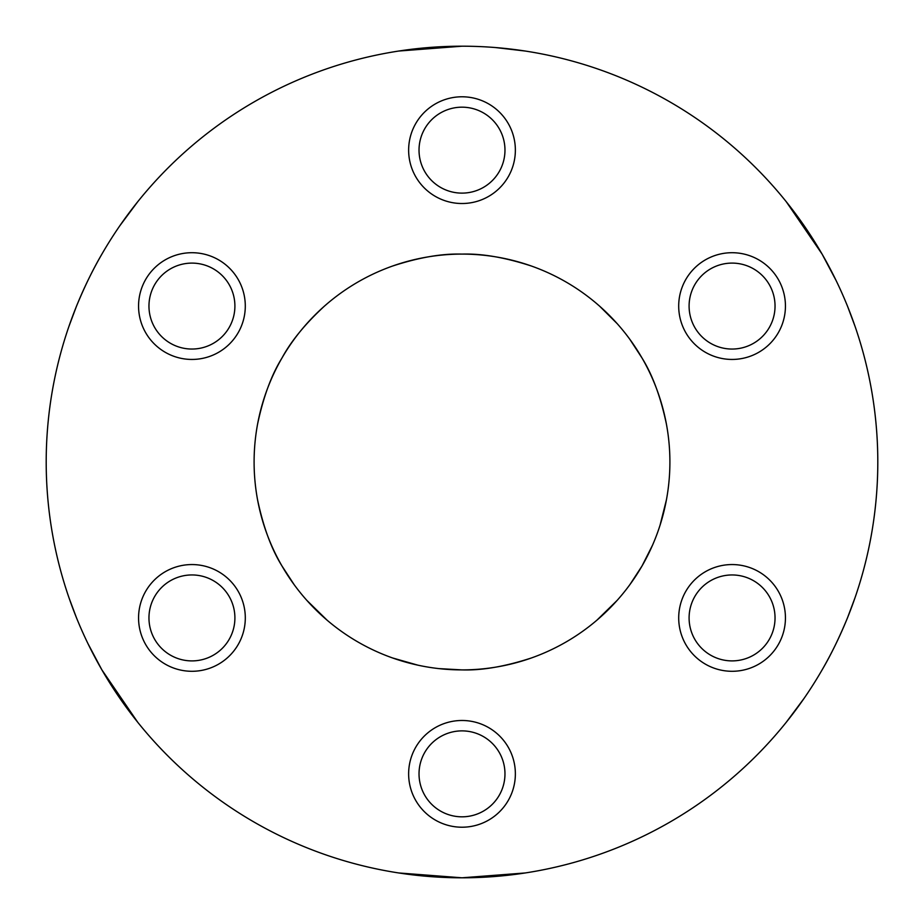 <?xml version="1.0" encoding="UTF-8"?>
<svg xmlns="http://www.w3.org/2000/svg" width="924" height="924" viewBox="0 0 924 924"><rect width="100%" height="100%" fill="white"/><g stroke="black" fill="none" stroke-linecap="round" stroke-linejoin="round"><path stroke-width="1.39" d="M155.232 328.436A42.978 42.978 0 0 1 169.577 269.381A42.978 42.978 0 0 1 228.632 283.714A42.978 42.978 0 0 1 214.287 342.769A42.978 42.978 0 0 1 155.232 328.436M424.289 129.545A42.978 42.978 0 0 1 482.605 112.439A42.978 42.978 0 0 1 499.711 170.755A42.978 42.978 0 0 1 441.395 187.861A42.978 42.978 0 0 1 424.289 129.545M731.057 263.109A42.978 42.978 0 0 1 775.028 305.059A42.978 42.978 0 0 1 733.079 349.041A42.978 42.978 0 0 1 689.108 307.091A42.978 42.978 0 0 1 731.057 263.109M768.768 595.564A42.978 42.978 0 0 1 754.423 654.619A42.978 42.978 0 0 1 695.368 640.286A42.978 42.978 0 0 1 709.713 581.231A42.978 42.978 0 0 1 768.768 595.564M499.711 794.455A42.978 42.978 0 0 1 441.395 811.561A42.978 42.978 0 0 1 424.289 753.245A42.978 42.978 0 0 1 482.605 736.139A42.978 42.978 0 0 1 499.711 794.455M415.165 748.267A53.373 53.373 0 0 0 436.417 820.685A53.373 53.373 0 0 0 508.835 799.433A53.373 53.373 0 0 0 487.583 727.015A53.373 53.373 0 0 0 415.165 748.267M686.497 645.691A53.373 53.373 0 0 0 759.84 663.501A53.373 53.373 0 0 0 777.65 590.159A53.373 53.373 0 0 0 704.307 572.349A53.373 53.373 0 0 0 686.497 645.691M733.333 359.424A53.373 53.373 0 0 0 785.423 304.816A53.373 53.373 0 0 0 730.815 252.726A53.373 53.373 0 0 0 678.713 307.334A53.373 53.373 0 0 0 733.333 359.424M508.835 175.733A53.373 53.373 0 0 0 487.583 103.315A53.373 53.373 0 0 0 415.165 124.567A53.373 53.373 0 0 0 436.417 196.985A53.373 53.373 0 0 0 508.835 175.733M237.503 278.309A53.373 53.373 0 0 0 164.16 260.499A53.373 53.373 0 0 0 146.35 333.841A53.373 53.373 0 0 0 219.693 351.651A53.373 53.373 0 0 0 237.503 278.309M190.922 574.959A42.978 42.978 0 0 1 234.892 616.909A42.978 42.978 0 0 1 192.943 660.891A42.978 42.978 0 0 1 148.972 618.941A42.978 42.978 0 0 1 190.922 574.959M46.2 462A415.8 415.8 0 0 0 462 877.8A415.8 415.8 0 0 0 877.8 462A415.8 415.8 0 0 0 462 46.2A415.8 415.8 0 0 0 46.2 462M193.185 671.274A53.373 53.373 0 0 0 245.287 616.666A53.373 53.373 0 0 0 190.667 564.576A53.373 53.373 0 0 0 138.577 619.184A53.373 53.373 0 0 0 193.185 671.274M669.9 462A207.9 207.9 0 0 0 462 254.1A207.9 207.9 0 0 0 254.1 462A207.9 207.9 0 0 0 462 669.9A207.9 207.9 0 0 0 669.9 462M531.485 657.946C505.035 666.562 481.878 670.547 462 669.9L438.715 668.595M525.225 872.961L462 877.8L398.775 872.961M854.931 597.978L847.458 617.925C839.235 637.814 830.78 655.139 822.094 669.9M666.435 499.803L660.025 525.329M652.552 545.137L642.041 565.95L629.833 584.696M786.289 201.767L822.094 254.1L836.151 280.63M596.95 303.857L599.514 306.075M599.549 306.11L617.197 323.666M629.845 339.327L642.041 358.05A103.95 103.95 0 0 1 642.041 358.05C652.552 374.936 660.672 396.985 666.435 424.197M392.515 266.054C418.965 257.438 442.122 253.453 462 254.1C481.878 253.453 505.035 257.438 531.485 266.054M398.775 51.039L462 46.2M69.069 326.022L76.542 306.075C84.765 286.186 93.22 268.861 101.906 254.1M257.565 424.197C263.328 396.985 271.448 374.936 281.959 358.05C291.002 341.245 305.174 323.92 324.486 306.075L327.05 303.857M137.711 722.233L101.906 669.9L88.023 643.739M327.05 620.143L306.803 600.334M294.155 584.673L281.959 565.95A103.95 103.95 0 0 1 281.959 565.95C271.448 549.064 263.328 527.015 257.565 499.803M392.515 657.946L417.833 665.153M596.95 620.143L617.186 600.346M786.289 722.233L804.226 698.163M854.931 326.022L847.458 306.075M525.225 51.039L495.414 47.54M137.688 201.79L119.797 225.803M69.161 598.267L76.542 617.937"/></g></svg>
